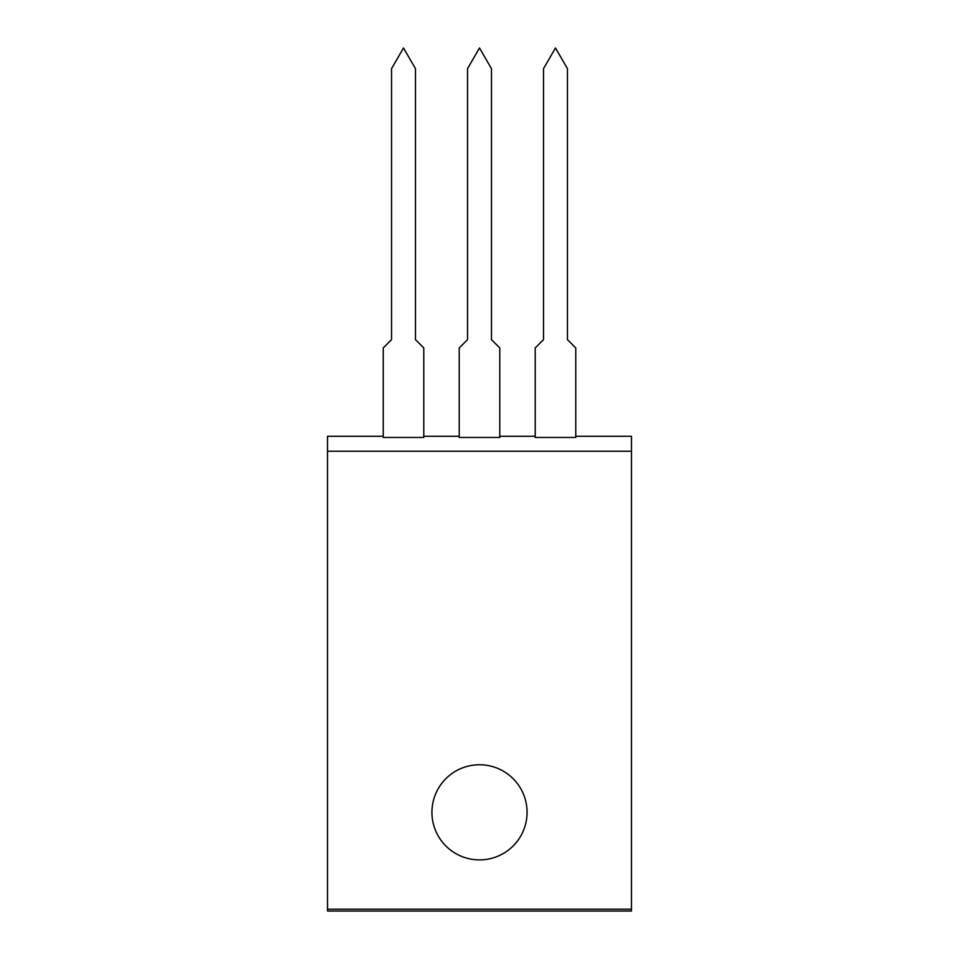 <?xml version="1.0" encoding="UTF-8"?>
<svg xmlns="http://www.w3.org/2000/svg" width="959" height="959" viewBox="0 0 959 959"><rect width="100%" height="100%" fill="white"/><g stroke="black" fill="none" stroke-linecap="round" stroke-linejoin="round"><path stroke-width="1.44" d="M631.478 909.216L631.478 911.05L327.522 911.05L327.522 909.216L631.478 909.216L631.478 436.273L575.76 436.273M383.24 436.273L327.522 436.273L327.522 909.216M527.066 812.321A47.566 47.566 0 0 1 455.717 853.522A47.566 47.566 0 0 1 455.717 771.132A47.566 47.566 0 0 1 527.066 812.321M327.522 451.233L631.478 451.233M423.782 436.273L459.229 436.273M499.771 436.273L535.218 436.273M575.76 437.46L535.218 437.46L535.218 347.937L543.525 339.642L543.525 68.676L555.489 47.95L567.452 68.676L567.452 339.642L575.76 347.937L575.76 437.46M499.771 437.46L459.229 437.46L459.229 347.937L467.536 339.642L467.536 68.676L479.5 47.95L491.464 68.676L491.464 339.642L499.771 347.937L499.771 437.46M423.782 437.46L383.24 437.46L383.24 347.937L391.548 339.642L391.548 68.676L403.511 47.95L415.475 68.676L415.475 339.642L423.782 347.937L423.782 437.46"/></g></svg>
